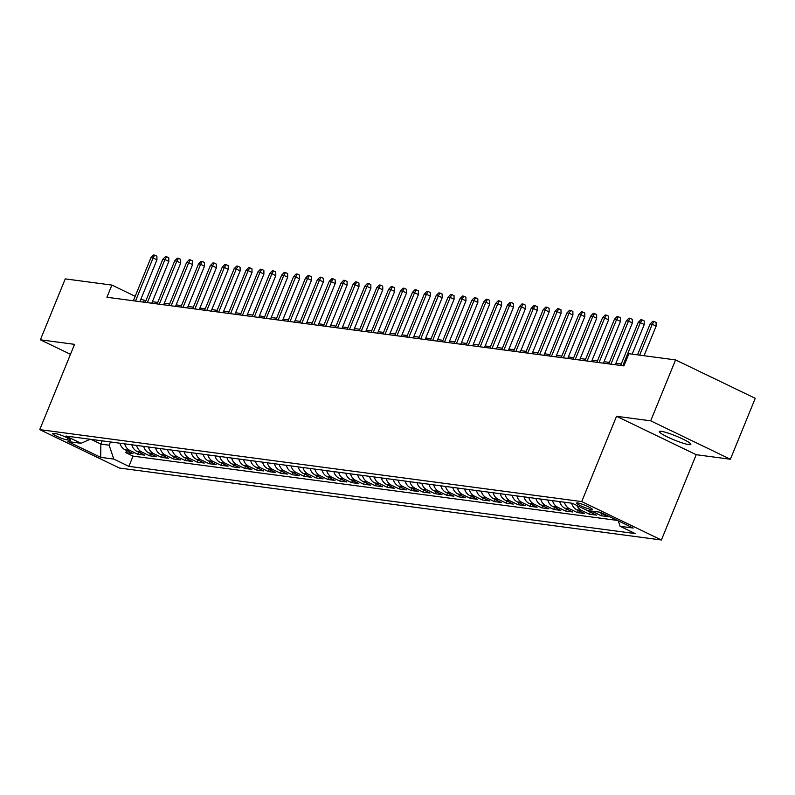 <?xml version="1.0" encoding="UTF-8"?>
<svg xmlns="http://www.w3.org/2000/svg" width="795" height="795" viewBox="0 0 795 795"><rect width="100%" height="100%" fill="white"/><g stroke="black" fill="none" stroke-linecap="round" stroke-linejoin="round"><path stroke-width="1.19" d="M661.311 431.337A16.983 2.156 -157.8 0 0 659.373 431.566A16.983 2.156 -157.8 0 0 670.771 438.492A16.983 2.156 -157.8 0 0 688.877 444.624A16.983 2.156 -157.8 0 0 690.815 444.405A16.983 2.156 -157.8 0 0 679.417 437.479A16.983 2.156 -157.8 0 0 661.311 431.337M577.597 502.917A8.487 1.073 -157.8 0 0 576.633 503.026A8.487 1.073 -157.8 0 0 582.328 506.495A8.487 1.073 -157.8 0 0 591.381 509.555A8.487 1.073 -157.8 0 0 592.355 509.446A8.487 1.073 -157.8 0 0 586.65 505.988A8.487 1.073 -157.8 0 0 577.597 502.917M730.386 459.242L650.698 420.833L616.532 416.292L696.221 454.7L730.386 459.242L755.25 398.315L675.561 359.916L628.905 353.715L623.936 365.899L106.927 297.26L111.896 285.077L65.25 278.886L40.386 339.803L70.487 354.312M696.221 454.7L661.41 539.994L119.439 468.036L39.75 429.628L581.721 501.585L661.41 539.994M119.936 443.213A10.613 9.47 97.6 0 0 125.103 449.801L132.964 453.587L125.829 452.643L126.683 450.566M124.696 443.839A10.613 9.47 97.6 0 0 129.853 450.427L137.714 454.223L138.569 452.136M137.714 454.223L144.849 455.167L136.988 451.381A10.613 9.47 97.6 0 1 131.821 444.783M143.706 446.363A10.613 9.47 97.6 0 0 148.874 452.961L156.734 456.747L149.599 455.803L150.454 453.716M155.591 447.943A10.613 9.47 97.6 0 0 160.759 454.531L168.62 458.327L161.484 457.373L162.339 455.297M167.477 449.523A10.613 9.47 97.6 0 0 172.644 456.111L180.505 459.898L173.37 458.953L174.224 456.877M179.362 451.093A10.613 9.47 97.6 0 0 184.529 457.691L192.39 461.478L185.255 460.534L186.109 458.447M191.247 452.673A10.613 9.47 97.6 0 0 196.415 459.272L204.275 463.058L197.14 462.114L197.995 460.027M203.132 454.253A10.613 9.47 97.6 0 0 208.3 460.842L216.161 464.638L209.025 463.684L209.88 461.607M215.018 455.833A10.613 9.47 97.6 0 0 220.185 462.422L228.046 466.208L220.911 465.264L221.765 463.187M226.903 457.413A10.613 9.47 97.6 0 0 232.07 464.002L239.931 467.788L232.796 466.844L233.651 464.767M238.788 458.983A10.613 9.47 97.6 0 0 243.956 465.582L251.816 469.368L244.681 468.424L245.536 466.337M250.673 460.563A10.613 9.47 97.6 0 0 255.841 467.162L263.702 470.948L256.566 470.004L257.421 467.917M262.559 462.143A10.613 9.47 97.6 0 0 267.726 468.732L275.587 472.528L268.452 471.574L269.306 469.497M274.444 463.724A10.613 9.47 97.6 0 0 279.611 470.312L287.472 474.098L280.337 473.154L281.191 471.077M286.329 465.304A10.613 9.47 97.6 0 0 291.497 471.892L299.357 475.678L292.222 474.734L293.077 472.657M298.214 466.874A10.613 9.47 97.6 0 0 303.382 473.472L311.243 477.258L304.107 476.314L304.962 474.227M310.11 468.454A10.613 9.47 97.6 0 0 315.267 475.052L323.128 478.838L315.993 477.894L316.847 475.808M321.995 470.034A10.613 9.47 97.6 0 0 327.152 476.622L335.013 480.418L327.878 479.465L328.733 477.388M333.88 471.614A10.613 9.47 97.6 0 0 339.038 478.202L346.898 481.989L339.763 481.045L340.618 478.968M345.765 473.194A10.613 9.47 97.6 0 0 350.923 479.783L358.784 483.569L351.648 482.625L352.503 480.538M357.651 474.764A10.613 9.47 97.6 0 0 362.808 481.363L370.669 485.149L363.534 484.205L364.388 482.118M369.536 476.344A10.613 9.47 97.6 0 0 374.693 482.933L382.554 486.729L375.419 485.775L376.274 483.698M381.421 477.924A10.613 9.47 97.6 0 0 386.579 484.513L394.439 488.309L387.304 487.355L388.159 485.278M393.306 479.504A10.613 9.47 97.6 0 0 398.464 486.093L406.325 489.879L399.189 488.935L400.044 486.858M405.192 481.074A10.613 9.47 97.6 0 0 410.349 487.673L418.21 491.459L411.075 490.515L411.929 488.428M417.077 482.654A10.613 9.47 97.6 0 0 422.234 489.253L430.095 493.039L422.96 492.095L423.815 490.008M428.962 484.234A10.613 9.47 97.6 0 0 434.12 490.823L441.98 494.619L434.845 493.665L435.7 491.588M440.847 485.815A10.613 9.47 97.6 0 0 446.005 492.403L453.866 496.189L446.73 495.245L447.585 493.168M452.733 487.395A10.613 9.47 97.6 0 0 457.89 493.983L465.751 497.769L458.616 496.825L459.47 494.748M464.618 488.965A10.613 9.47 97.6 0 0 469.775 495.563L477.636 499.349L470.501 498.405L471.356 496.319M476.503 490.545A10.613 9.47 97.6 0 0 481.661 497.143L489.521 500.93L482.396 499.985L483.241 497.899M488.388 492.125A10.613 9.47 97.6 0 0 493.546 498.713L501.406 502.51L494.281 501.556L495.126 499.479M500.274 493.705A10.613 9.47 97.6 0 0 505.431 500.293L513.292 504.08L506.167 503.136L507.011 501.059M512.159 495.285A10.613 9.47 97.6 0 0 517.316 501.874L525.177 505.66L518.052 504.716L518.896 502.639M524.044 496.855A10.613 9.47 97.6 0 0 529.202 503.454L537.062 507.24L529.937 506.296L530.782 504.209M535.929 498.435A10.613 9.47 97.6 0 0 541.087 505.024L548.947 508.82L541.822 507.866L542.667 505.789M547.815 500.015A10.613 9.47 97.6 0 0 552.972 506.604L560.833 510.4L553.708 509.446L554.552 507.369M559.7 501.595A10.613 9.47 97.6 0 0 564.857 508.184L572.718 511.97L565.593 511.026L566.438 508.949M571.585 503.165A10.613 9.47 97.6 0 0 576.743 509.764L584.603 513.55L577.478 512.606L578.323 510.519M587.098 510.4A10.613 9.47 97.6 0 0 588.628 511.344L596.489 515.13L589.363 514.186L590.208 512.099M599.142 512.089A10.613 9.47 97.6 0 0 600.513 512.914L608.374 516.71L601.249 515.756L602.093 513.679M66.909 439.854L69.523 440.201A8.228 1.043 -157.8 0 0 70.457 440.092A8.228 1.043 -157.8 0 0 64.932 436.733A8.228 1.043 -157.8 0 0 56.167 433.762L53.553 433.414A8.228 1.043 -157.8 0 0 52.609 433.523A8.228 1.043 -157.8 0 0 58.134 436.882A8.228 1.043 -157.8 0 0 66.909 439.854L67.645 438.035M102.157 440.847L100.836 444.087L109.154 445.19L113.794 459.093L128.87 466.357L635.185 533.574L620.11 526.31L633.178 528.049L600.444 512.268L587.366 510.529L572.291 503.265L65.975 436.048L81.05 443.312L90.173 439.257M113.794 459.093L100.717 457.354L67.982 441.573L81.05 443.312M125.829 452.643L133.043 456.121L617.357 520.417M601.249 515.756L593.388 511.97A10.613 9.47 -82.4 0 1 592.007 511.145M589.363 514.186L581.503 510.39A10.613 9.47 -82.4 0 1 576.912 505.491M577.478 512.606L569.608 508.82A10.613 9.47 -82.4 0 1 564.45 502.221M565.593 511.026L557.722 507.24A10.613 9.47 -82.4 0 1 552.565 500.641M553.708 509.446L545.837 505.66A10.613 9.47 -82.4 0 1 540.68 499.071M541.822 507.866L533.952 504.08A10.613 9.47 -82.4 0 1 528.794 497.491M529.937 506.296L522.067 502.5A10.613 9.47 -82.4 0 1 516.909 495.911M518.052 504.716L510.181 500.93A10.613 9.47 -82.4 0 1 505.024 494.331M506.167 503.136L498.296 499.349A10.613 9.47 -82.4 0 1 493.139 492.751M494.281 501.556L486.411 497.769A10.613 9.47 -82.4 0 1 481.253 491.181M482.396 499.985L474.526 496.189A10.613 9.47 -82.4 0 1 469.368 489.601M470.501 498.405L462.64 494.609A10.613 9.47 -82.4 0 1 457.483 488.021M458.616 496.825L450.755 493.039A10.613 9.47 -82.4 0 1 445.597 486.441M446.73 495.245L438.87 491.459A10.613 9.47 -82.4 0 1 433.712 484.871M434.845 493.665L426.985 489.879A10.613 9.47 -82.4 0 1 421.827 483.29M422.96 492.095L415.099 488.299A10.613 9.47 -82.4 0 1 409.942 481.71M411.075 490.515L403.214 486.729A10.613 9.47 -82.4 0 1 398.057 480.13M399.189 488.935L391.329 485.149A10.613 9.47 -82.4 0 1 386.171 478.55M387.304 487.355L379.444 483.569A10.613 9.47 -82.4 0 1 374.286 476.98M375.419 485.775L367.558 481.989A10.613 9.47 -82.4 0 1 362.401 475.4M363.534 484.205L355.673 480.409A10.613 9.47 -82.4 0 1 350.516 473.82M351.648 482.625L343.788 478.838A10.613 9.47 -82.4 0 1 338.63 472.24M339.763 481.045L331.903 477.258A10.613 9.47 -82.4 0 1 326.745 470.66M327.878 479.465L320.017 475.678A10.613 9.47 -82.4 0 1 314.86 469.09M315.993 477.894L308.132 474.098A10.613 9.47 -82.4 0 1 302.974 467.51M304.107 476.314L296.247 472.518A10.613 9.47 -82.4 0 1 291.089 465.93M292.222 474.734L284.362 470.948A10.613 9.47 -82.4 0 1 279.204 464.35M280.337 473.154L272.476 469.368A10.613 9.47 -82.4 0 1 267.319 462.779M268.452 471.574L260.591 467.788A10.613 9.47 -82.4 0 1 255.434 461.199M256.566 470.004L248.706 466.208A10.613 9.47 -82.4 0 1 243.548 459.619M244.681 468.424L236.821 464.638A10.613 9.47 -82.4 0 1 231.663 458.039M232.796 466.844L224.935 463.058A10.613 9.47 -82.4 0 1 219.778 456.459M220.911 465.264L213.05 461.478A10.613 9.47 -82.4 0 1 207.892 454.889M209.025 463.684L201.165 459.898A10.613 9.47 -82.4 0 1 196.007 453.309M197.14 462.114L189.28 458.317A10.613 9.47 -82.4 0 1 184.122 451.729M185.255 460.534L177.394 456.747A10.613 9.47 -82.4 0 1 172.237 450.149M173.37 458.953L165.509 455.167A10.613 9.47 -82.4 0 1 160.352 448.569M161.484 457.373L153.624 453.587A10.613 9.47 -82.4 0 1 148.466 446.999M149.599 455.803L141.739 452.007A10.613 9.47 -82.4 0 1 136.581 445.419M110.475 441.95L109.154 445.19M650.698 420.833L675.561 359.916M616.532 416.292L581.721 501.585M39.75 429.628L74.551 344.344L40.386 339.803M145.843 300.868L140.934 299.069M135.18 296.297L111.896 285.077M621.253 363.981L615.906 363.275M609.368 362.401L604.021 361.695M597.482 360.831L592.136 360.115M585.597 359.251L580.251 358.535M573.712 357.671L568.365 356.965M561.827 356.09L556.48 355.385M549.941 354.51L544.595 353.805M538.056 352.94L532.71 352.225M526.171 351.36L520.824 350.655M514.285 349.78L508.939 349.075M502.4 348.2L497.054 347.495M490.515 346.63L485.169 345.914M478.63 345.05L473.283 344.334M466.745 343.47L461.398 342.764M454.859 341.89L449.513 341.184M442.974 340.31L437.628 339.604M431.089 338.74L425.742 338.024M419.203 337.159L413.857 336.444M407.318 335.579L401.972 334.874M395.433 333.999L390.087 333.294M383.548 332.419L378.201 331.714M371.663 330.849L366.316 330.134M359.777 329.269L354.431 328.554M347.892 327.689L342.546 326.984M336.007 326.109L330.66 325.403M324.122 324.539L318.775 323.823M312.236 322.959L306.89 322.243M300.351 321.379L295.005 320.673M288.466 319.799L283.119 319.093M276.58 318.219L271.234 317.513M264.695 316.649L259.349 315.933M252.81 315.068L247.464 314.353M240.925 313.488L235.578 312.783M229.04 311.908L223.693 311.203M217.154 310.328L211.808 309.623M205.269 308.758L199.923 308.043M193.384 307.178L188.037 306.463M181.498 305.598L176.152 304.892M169.613 304.018L164.267 303.312M157.728 302.438L152.382 301.732M91.067 439.377L100.836 444.087L100.717 457.354M143.597 302.13L144.203 300.649M133.043 456.121L128.87 466.357M620.11 526.31L618.291 520.864M139.89 301.633L156.943 259.856L153.067 257.987L135.488 301.057M150.931 257.699L153.554 255.006L154.747 255.165L153.067 257.987L150.931 257.699L133.351 300.768M154.747 255.165L156.903 256.209L156.943 259.856M151.775 303.213L168.828 261.426L164.953 259.558L147.373 302.627M162.816 259.279L165.439 256.586L166.632 256.745L164.953 259.558L162.816 259.279L145.237 302.348M166.632 256.745L168.788 257.779L168.828 261.426M163.661 304.793L180.713 263.006L176.838 261.138L159.258 304.207M174.701 260.859L177.325 258.166L178.517 258.325L176.838 261.138L174.701 260.859L157.122 303.928M178.517 258.325L180.674 259.359L180.713 263.006M175.546 306.373L192.599 264.586L188.723 262.718L171.144 305.787M186.587 262.429L189.21 259.746L190.403 259.905L188.723 262.718L186.587 262.429L169.007 305.499M190.403 259.905L192.559 260.939L192.599 264.586M187.431 307.953L204.484 266.166L200.608 264.298L183.029 307.367M198.472 264.01L201.095 261.316L202.288 261.476L200.608 264.298L198.472 264.01L180.892 307.079M202.288 261.476L204.444 262.519L204.484 266.166M199.316 309.523L216.369 267.746L212.494 265.878L194.914 308.947M210.357 265.59L212.981 262.897L214.173 263.056L212.494 265.878L210.357 265.59L192.778 308.659M214.173 263.056L216.329 264.099L216.369 267.746M211.202 311.103L228.254 269.316L224.379 267.448L206.799 310.517M222.242 267.17L224.866 264.477L226.058 264.636L224.379 267.448L222.242 267.17L204.663 310.239M226.058 264.636L228.215 265.669L228.254 269.316M223.087 312.683L240.14 270.896L236.264 269.028L218.685 312.097M234.127 268.75L236.751 266.057L237.944 266.216L236.264 269.028L234.127 268.75L216.548 311.819M237.944 266.216L240.1 267.249L240.14 270.896M234.972 314.264L252.025 272.476L248.149 270.608L230.57 313.677M246.013 270.32L248.636 267.637L249.829 267.796L248.149 270.608L246.013 270.32L228.433 313.389M249.829 267.796L251.985 268.829L252.025 272.476M246.857 315.844L263.91 274.056L260.035 272.188L242.455 315.257M257.898 271.9L260.522 269.207L261.714 269.366L260.035 272.188L257.898 271.9L240.319 314.969M261.714 269.366L263.87 270.409L263.91 274.056M258.743 317.414L275.795 275.627L271.92 273.758L254.34 316.837M269.783 273.48L272.407 270.787L273.599 270.946L271.92 273.758L269.783 273.48L252.204 316.549M273.599 270.946L275.756 271.989L275.795 275.627M270.628 318.994L287.681 277.207L283.805 275.338L266.226 318.407M281.668 275.06L284.292 272.367L285.484 272.526L283.805 275.338L281.668 275.06L264.089 318.129M285.484 272.526L287.641 273.559L287.681 277.207M282.513 320.574L299.566 278.787L295.69 276.918L278.111 319.988M293.554 276.63L296.177 273.947L297.37 274.106L295.69 276.918L293.554 276.63L275.974 319.709M297.37 274.106L299.526 275.14L299.566 278.787M294.398 322.154L311.451 280.367L307.576 278.498L289.996 321.568M305.439 278.21L308.062 275.527L309.255 275.676L307.576 278.498L305.439 278.21L287.86 321.279M309.255 275.676L311.411 276.72L311.451 280.367M306.284 323.734L323.336 281.947L319.461 280.078L301.881 323.148M317.324 279.79L319.948 277.097L321.14 277.256L319.461 280.078L317.324 279.79L299.745 322.859M321.14 277.256L323.297 278.3L323.336 281.947M318.169 325.304L335.222 283.517L331.346 281.649L313.767 324.728M329.209 281.37L331.833 278.677L333.026 278.836L331.346 281.649L329.209 281.37L311.63 324.44M333.026 278.836L335.182 279.87L335.222 283.517M330.054 326.884L347.107 285.097L343.231 283.229L325.652 326.298M341.095 282.95L343.718 280.257L344.911 280.416L343.231 283.229L341.095 282.95L323.515 326.02M344.911 280.416L347.067 281.45L347.107 285.097M341.939 328.464L358.992 286.677L355.117 284.809L337.537 327.878M352.98 284.521L355.603 281.837L356.796 281.996L355.117 284.809L352.98 284.521L335.401 327.6M356.796 281.996L358.952 283.03L358.992 286.677M353.825 330.044L370.877 288.257L367.002 286.389L349.422 329.458M364.865 286.101L367.489 283.418L368.681 283.567L367.002 286.389L364.865 286.101L347.286 329.17M368.681 283.567L370.838 284.61L370.877 288.257M365.71 331.614L382.763 289.837L378.887 287.969L361.308 331.038M376.75 287.681L379.374 284.988L380.566 285.147L378.887 287.969L376.75 287.681L359.171 330.75M380.566 285.147L382.723 286.19L382.763 289.837M377.595 333.194L394.648 291.407L390.772 289.539L373.193 332.608M388.636 289.261L391.259 286.568L392.452 286.727L390.772 289.539L388.636 289.261L371.056 332.33M392.452 286.727L394.608 287.76L394.648 291.407M389.48 334.774L406.533 292.987L402.658 291.119L385.078 334.188M400.521 290.841L403.144 288.148L404.337 288.307L402.658 291.119L400.521 290.841L382.942 333.91M404.337 288.307L406.493 289.34L406.533 292.987M401.366 336.355L418.418 294.567L414.543 292.699L396.963 335.768M412.406 292.411L415.03 289.728L416.222 289.887L414.543 292.699L412.406 292.411L394.827 335.48M416.222 289.887L418.379 290.92L418.418 294.567M413.251 337.935L430.304 296.147L426.428 294.279L408.849 337.348M424.291 293.991L426.915 291.298L428.108 291.457L426.428 294.279L424.291 293.991L406.712 337.06M428.108 291.457L430.264 292.5L430.304 296.147M425.136 339.505L442.189 297.718L438.313 295.849L420.734 338.928M436.177 295.571L438.8 292.878L439.993 293.037L438.313 295.849L436.177 295.571L418.597 338.64M439.993 293.037L442.149 294.08L442.189 297.718M437.021 341.085L454.074 299.298L450.199 297.429L432.619 340.498M448.062 297.151L450.685 294.458L451.878 294.617L450.199 297.429L448.062 297.151L430.483 340.22M451.878 294.617L454.034 295.651L454.074 299.298M448.907 342.665L465.959 300.878L462.084 299.009L444.504 342.079M459.947 298.721L462.571 296.038L463.763 296.197L462.084 299.009L459.947 298.721L442.368 341.8M463.763 296.197L465.92 297.231L465.959 300.878M460.792 344.245L477.845 302.458L473.969 300.59L456.39 343.659M471.833 300.301L474.456 297.618L475.649 297.767L473.969 300.59L471.833 300.301L454.253 343.37M475.649 297.767L477.805 298.811L477.845 302.458M472.677 345.825L489.73 304.038L485.854 302.17L468.275 345.239M483.718 301.881L486.351 299.188L487.534 299.347L485.854 302.17L483.718 301.881L466.138 344.951M487.534 299.347L489.69 300.391L489.73 304.038M484.562 347.395L501.615 305.608L497.74 303.74L480.16 346.819M495.603 303.461L498.236 300.768L499.419 300.927L497.74 303.74L495.603 303.461L478.024 346.531M499.419 300.927L501.575 301.971L501.615 305.608M496.448 348.975L513.5 307.188L509.625 305.32L492.045 348.389M507.488 305.041L510.122 302.348L511.304 302.507L509.625 305.32L507.488 305.041L489.909 348.111M511.304 302.507L513.461 303.541L513.5 307.188M508.333 350.555L525.386 308.768L521.51 306.9L503.931 349.969M519.374 306.612L522.007 303.928L523.19 304.088L521.51 306.9L519.374 306.612L501.794 349.691M523.19 304.088L525.346 305.121L525.386 308.768M520.218 352.135L537.271 310.348L533.395 308.48L515.816 351.549M531.259 308.192L533.892 305.509L535.075 305.658L533.395 308.48L531.259 308.192L513.679 351.261M535.075 305.658L537.231 306.701L537.271 310.348M532.103 353.705L549.156 311.928L545.281 310.06L527.701 353.129M543.144 309.772L545.777 307.079L546.96 307.238L545.281 310.06L543.144 309.772L525.565 352.841M546.96 307.238L549.116 308.281L549.156 311.928M543.989 355.286L561.041 313.498L557.166 311.63L539.586 354.699M555.029 311.352L557.663 308.659L558.845 308.818L557.166 311.63L555.029 311.352L537.45 354.421M558.845 308.818L561.002 309.851L561.041 313.498M555.874 356.866L572.927 315.078L569.051 313.21L551.482 356.279M566.914 312.932L569.548 310.239L570.731 310.398L569.051 313.21L566.914 312.932L549.335 356.001M570.731 310.398L572.887 311.431L572.927 315.078M567.759 358.446L584.812 316.658L580.936 314.79L563.367 357.859M578.8 314.502L581.433 311.819L582.616 311.978L580.936 314.79L578.8 314.502L561.22 357.571M582.616 311.978L584.772 313.011L584.812 316.658M579.644 360.026L596.697 318.239L592.822 316.37L575.252 359.439M590.685 316.082L593.318 313.389L594.501 313.548L592.822 316.37L590.685 316.082L573.106 359.151M594.501 313.548L596.657 314.591L596.697 318.239M591.53 361.596L608.582 319.819L604.707 317.94L587.137 361.019M602.57 317.662L605.204 314.969L606.386 315.128L604.707 317.94L602.57 317.662L584.991 360.731M606.386 315.128L608.543 316.172L608.582 319.819M603.415 363.176L620.468 321.389L616.592 319.52L599.023 362.59M614.456 319.242L617.089 316.549L618.271 316.708L616.592 319.52L614.456 319.242L596.876 362.311M618.271 316.708L620.428 317.742L620.468 321.389M615.3 364.756L632.353 322.969L628.477 321.101L610.908 364.17M626.341 320.812L628.974 318.129L630.157 318.288L628.477 321.101L626.341 320.812L608.761 363.891M630.157 318.288L632.313 319.322L632.353 322.969M632.164 354.153L644.238 324.549L640.363 322.681L622.793 365.75M638.226 322.392L640.859 319.709L642.042 319.868L640.363 322.681L638.226 322.392L620.647 365.462M642.042 319.868L644.198 320.902L644.238 324.549M644.049 355.733L656.123 326.129L652.248 324.261L639.647 355.146M650.111 323.972L652.745 321.279L653.927 321.438L652.248 324.261L650.111 323.972L637.51 354.858M653.927 321.438L656.084 322.482L656.123 326.129M129.853 450.427L125.103 449.801M602.282 513.153L600.513 512.914M593.388 511.97L588.628 511.344M581.503 510.39L576.743 509.764M569.608 508.82L564.857 508.184M557.722 507.24L552.972 506.604M545.837 505.66L541.087 505.024M533.952 504.08L529.202 503.454M522.067 502.5L517.316 501.874M510.181 500.93L505.431 500.293M498.296 499.349L493.546 498.713M486.411 497.769L481.661 497.143M474.526 496.189L469.775 495.563M462.64 494.609L457.89 493.983M450.755 493.039L446.005 492.403M438.87 491.459L434.12 490.823M426.985 489.879L422.234 489.253M415.099 488.299L410.349 487.673M403.214 486.729L398.464 486.093M391.329 485.149L386.579 484.513M379.444 483.569L374.693 482.933M367.558 481.989L362.808 481.363M355.673 480.409L350.923 479.783M343.788 478.838L339.038 478.202M331.903 477.258L327.152 476.622M320.017 475.678L315.267 475.052M308.132 474.098L303.382 473.472M296.247 472.518L291.497 471.892M284.362 470.948L279.611 470.312M272.476 469.368L267.726 468.732M260.591 467.788L255.841 467.162M248.706 466.208L243.956 465.582M236.821 464.638L232.07 464.002M224.935 463.058L220.185 462.422M213.05 461.478L208.3 460.842M201.165 459.898L196.415 459.272M189.28 458.317L184.529 457.691M177.394 456.747L172.644 456.111M165.509 455.167L160.759 454.531M153.624 453.587L148.874 452.961M141.739 452.007L136.988 451.381M69.861 439.357L69.523 440.201"/></g></svg>
